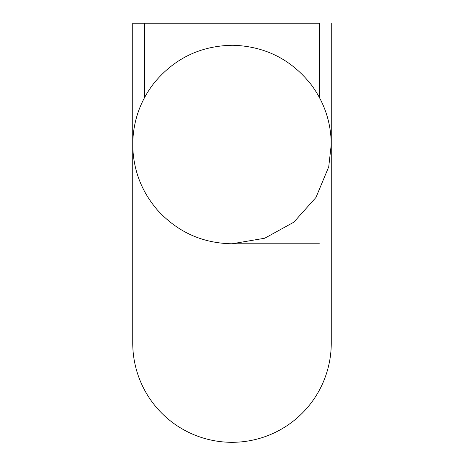 <?xml version="1.0" encoding="UTF-8"?>
<svg xmlns="http://www.w3.org/2000/svg" width="464" height="464" viewBox="0 0 464 464"><rect width="100%" height="100%" fill="white"/><g stroke="black" fill="none" stroke-linecap="round" stroke-linejoin="round"><path stroke-width="0.7" d="M319.354 23.2L132.739 23.2L319.354 23.2L319.354 97.376M144.646 23.2L144.646 97.376M132.739 23.2L132.739 343.047A99.261 99.261 0 0 0 232 442.308A99.261 99.261 0 0 0 331.261 343.047L331.261 144.519L328.727 166.82L315.955 197.473L293.805 222.198L264.735 238.229L232 243.786L319.354 243.786M331.261 23.2L331.261 243.786M331.261 144.53L331.261 144.519C331.07 122.247 324.301 102.19 310.95 84.355C290.945 59.288 264.909 46.255 232.853 45.263C200.779 45.704 174.528 58.29 154.094 83.01C140.07 101.117 132.948 121.62 132.739 144.519C133.023 169.337 141.242 191.162 157.4 210.001C177.416 231.977 202.281 243.235 232 243.786"/></g></svg>
